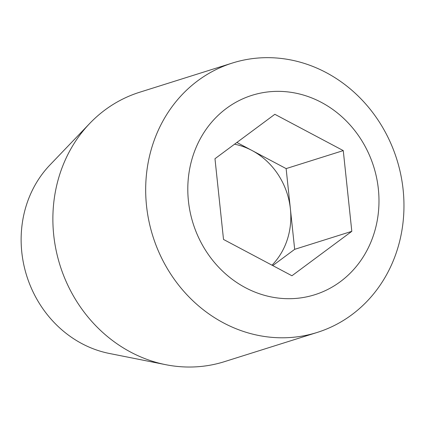 <?xml version="1.0" encoding="UTF-8"?>
<svg xmlns="http://www.w3.org/2000/svg" width="425" height="425" viewBox="0 0 425 425"><rect width="100%" height="100%" fill="white"/><g stroke="black" fill="none" stroke-linecap="round" stroke-linejoin="round"><path stroke-width="0.64" d="M234.547 144.197A70.608 63.941 -107.5 0 1 251.919 150.45A70.608 63.941 -107.5 0 1 290.402 208.972A70.608 63.941 -107.5 0 1 285.51 244.471A70.608 63.941 -107.5 0 1 272.011 265.189M236.879 142.465L286.131 168.603L343.267 150.604L351.81 231.338L291.938 275.761L223.518 239.45L214.976 158.722L274.848 114.298L343.267 150.604M286.131 168.603L294.674 249.337L272.77 265.588M294.674 249.337L351.81 231.338M317.252 332.424L224.448 361.659A141.222 127.882 -107.5 0 1 165.761 364.692L109.321 353.457A110.325 99.907 -107.5 0 1 81.919 343.634A110.325 99.907 -107.5 0 1 49.948 164.969L89.76 123.415A141.222 127.882 -107.5 0 1 139.586 92.267L232.39 63.033A141.222 127.882 -107.5 0 1 396.796 159.306A141.222 127.882 -107.5 0 1 317.252 332.424A141.222 127.882 -107.5 0 1 223.492 322.883A141.222 127.882 -107.5 0 1 145.764 184.599A141.222 127.882 -107.5 0 1 232.39 63.033M245.4 287.667A104.529 94.658 -107.5 0 1 226.424 108.396A104.529 94.658 -107.5 0 1 378.356 189.024A104.529 94.658 -107.5 0 1 245.4 287.667M165.761 364.692A141.222 127.882 -107.5 0 1 130.688 352.118A141.222 127.882 -107.5 0 1 89.76 123.415"/></g></svg>
